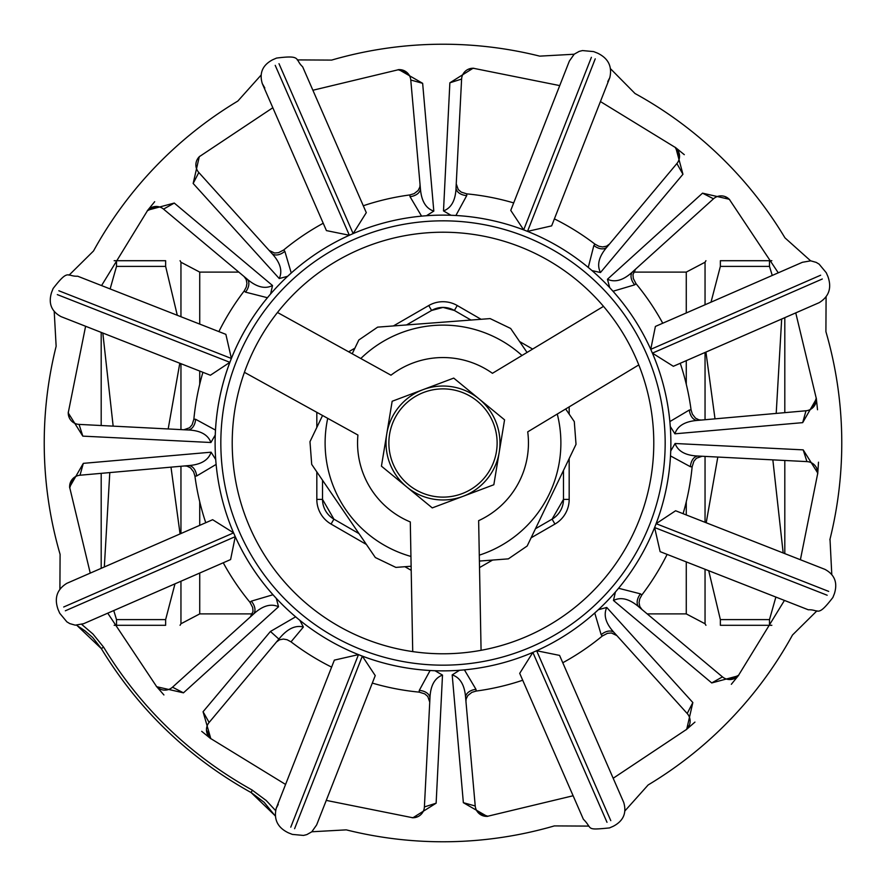 <?xml version="1.0" encoding="UTF-8"?>
<svg xmlns="http://www.w3.org/2000/svg" width="886" height="886" viewBox="0 0 886 886"><rect width="100%" height="100%" fill="white"/><g stroke="black" fill="none" stroke-linecap="round" stroke-linejoin="round"><path stroke-width="1.33" d="M262.356 83.749L326.436 230.604L349.35 235.255L351.864 234.148A227.868 227.868 0 0 0 459.546 670.27A227.868 227.868 0 0 0 592.003 270.595A227.868 227.868 0 0 0 287.64 276.299L291.25 272.999L284.838 251.292L283.675 249.996L278.503 252.687L274.582 253.019L269.134 250.406M244.027 276.476L246.208 279.5L246.939 283.376L246.275 287.086L244.159 291.018L245.5 292.136L267.439 297.729A227.868 227.868 0 0 0 215.276 434.982L210.912 442.502C207.966 434.572 200.203 430.386 187.622 429.943A11.396 7.431 92.9 0 0 195.607 419.277L193.868 419.189L192.118 424.748L189.571 427.761L183.878 429.754M83.749 623.644L230.604 559.564L235.255 536.65L234.148 534.136A227.868 227.868 0 0 0 297.308 618.218L295.636 616.833L270.44 631.463L203.06 711.735L210.824 738.736L206.471 729.931M316.701 824.766L375.243 675.608L362.33 656.116L359.76 655.119A227.868 227.868 0 0 0 459.546 670.27L452.192 674.899L463.356 802.694M623.644 802.251L559.564 655.396L536.65 650.745L534.136 651.852A227.868 227.868 0 0 0 598.36 609.701L594.75 613.001L601.162 634.708L602.325 636.004L607.497 633.313L611.418 632.981L616.866 635.594M641.973 609.524L639.792 606.5L639.061 602.624L639.725 598.914L641.841 594.982L640.5 593.864L618.561 588.271A227.868 227.868 0 0 0 670.27 426.454L674.899 433.808C677.546 425.767 685.155 421.293 697.703 420.385A11.396 7.431 -95.1 0 1 689.33 410.019L669.871 421.581A227.868 227.868 0 0 0 609.701 287.64L613.001 291.25L634.708 284.838L636.004 283.675L633.313 278.503L632.981 274.582L635.594 269.134M609.524 244.027L606.5 246.208L602.624 246.939L598.914 246.275L594.982 244.159L593.864 245.5L588.271 267.439A227.868 227.868 0 0 0 451.018 215.276L443.498 210.912C451.428 207.966 455.614 200.203 456.057 187.622A11.396 7.431 -177.1 0 0 466.723 195.607L466.811 193.868L461.252 192.118L458.239 189.571L456.246 183.878M552.089 519.141L535.476 528.72L552.089 519.141A22.792 22.792 0 0 0 563.474 499.405L552.089 519.141L554.935 524.069A28.485 28.485 0 0 0 569.177 499.405L569.177 458.583M322.526 499.405L333.911 519.141L358.996 533.616L333.911 519.141A22.792 22.792 0 0 1 322.526 499.405L322.526 480.223L322.526 499.405L316.823 499.405A28.485 28.485 0 0 0 331.065 524.069L366.427 544.48M454.396 310.465L443 307.409L431.604 310.465L406.519 324.94L431.604 310.465A22.792 22.792 0 0 1 454.396 310.465L470.998 320.056L454.396 310.465L457.242 305.526A28.485 28.485 0 0 0 428.758 305.526L393.406 325.937M563.474 499.405L563.474 470.433L563.474 499.405L569.177 499.405M199.727 324.099L199.727 272.102L238.788 272.102M633.579 272.102L686.273 272.102L686.273 312.957M686.273 561.901L686.273 613.898L705.046 623.766L705.046 569.266M705.046 522.319L705.046 456.39M705.046 419.731L705.046 352.462M705.046 304.773L705.046 262.234L686.273 272.102M252.421 613.898L199.727 613.898L180.954 623.766L180.954 581.227M180.954 533.538L180.954 466.269M180.954 429.61L180.954 363.681M180.954 316.734L180.954 262.234L199.727 272.102M411.126 566.243L395.876 567.405L375.343 557.538L311.706 464.397L309.978 441.671L322.559 415.49M565.667 408.989L574.294 421.603L576.022 444.329L527.17 546.009L508.354 558.867L479.404 561.059M352.207 353.769L358.83 339.991L377.646 327.133L490.124 318.595L510.657 328.462L527.048 352.451M521.987 355.496A117.882 117.882 0 0 0 360.79 358.52M327.72 418.347A117.882 117.882 0 0 0 410.938 556.441M479.293 555.157A117.882 117.882 0 0 0 557.272 414.05M708.711 570.706L720.362 619.602L720.362 625.294C700.937 625.294 700.937 625.294 720.362 625.294C700.937 625.294 700.937 625.294 720.362 625.294L771.839 625.294L769.491 625.294L769.491 619.602L775.87 597.064M784.808 317.664L784.808 412.654M784.808 460.476L784.808 553.617M772.249 275.446L769.491 266.398L769.491 260.705L771.839 260.705L720.362 260.705L720.362 266.398L711.015 302.159M776.202 413.419L781.673 319.026M783.18 552.975L772.847 459.856M717.815 457.043L706.208 522.762M705.932 352.074L715.013 418.845M720.362 260.705C700.937 260.705 700.937 260.705 720.362 260.705C700.937 260.705 700.937 260.705 720.362 260.705M165.638 625.294L165.638 619.602L116.509 619.602L116.509 625.294L165.638 625.294C185.063 625.294 185.063 625.294 165.638 625.294C185.063 625.294 185.063 625.294 165.638 625.294M101.192 332.383L101.192 425.524M101.192 473.345L101.192 568.336M116.509 625.294L114.161 625.294L116.509 625.294M116.509 619.602L113.751 610.554M104.326 566.974L109.798 472.581M113.153 426.144L102.82 333.025M110.13 288.936L116.509 266.398L165.638 266.398L165.638 260.705L116.509 260.705L116.509 266.398M116.509 260.705L114.161 260.705L116.509 260.705M170.987 467.155L180.068 533.926M174.985 583.841L165.638 619.602M165.638 260.705C185.063 260.705 185.063 260.705 165.638 260.705C185.063 260.705 185.063 260.705 165.638 260.705M165.638 266.398L177.289 315.294M179.792 363.238L168.185 428.957M653.746 439.046A210.779 210.779 0 0 1 446.954 653.746A210.779 210.779 0 0 1 232.254 446.954A210.779 210.779 0 0 1 439.046 232.254A210.779 210.779 0 0 1 653.746 439.046M244.425 372.319L357.922 435.037A85.455 85.455 0 0 0 410.296 521.943L412.721 651.598A210.779 210.779 0 0 0 481.076 650.313L478.639 520.658A85.455 85.455 0 0 0 527.724 431.847L638.784 364.921M613.178 778.262L686.716 729.3L692.841 702.543L606.755 607.464C603.233 615.15 605.758 623.6 614.352 632.803A11.396 7.431 -42.1 0 0 601.162 634.708M606.755 607.464L598.36 609.701M692.841 702.543L687.193 713.496L614.352 632.803M640.5 593.864A11.396 7.431 -50.1 0 0 639.094 607.109C629.569 598.881 621.031 596.666 613.477 600.475L711.735 682.94L738.215 675.83M615.405 592.003L613.477 600.475M639.094 607.109L722.455 676.882A11.396 11.396 0 0 0 738.736 675.176L729.931 679.529M641.841 594.982A250.273 250.273 0 0 0 667.125 554.381M701.446 420.053L698.988 419.864L695.51 418.148L692.354 414.139L691.069 409.864L689.33 410.019M691.069 409.864A250.273 250.273 0 0 0 680.238 363.282M817.778 473.091L803.192 449.866L675.088 443.498C678 451.428 685.764 455.614 698.378 456.057L699.275 456.102L698.378 456.057A11.396 7.431 -87.1 0 0 690.393 466.723L692.132 466.811L693.882 461.252L696.429 458.239L702.122 456.246M670.503 455.913L690.393 466.723M675.088 443.498L670.724 451.018M803.192 449.866L806.936 461.606L698.378 456.057M778.262 272.822L729.3 199.284L702.543 193.159L607.464 279.245C615.15 282.767 623.6 280.242 632.803 271.648A11.396 7.431 -132.1 0 0 634.708 284.838M607.464 279.245L609.701 287.64M702.543 193.159L713.496 198.807L632.803 271.648M466.723 195.607L455.902 215.486L450.996 215.254M473.921 68.288A11.396 11.396 0 0 0 461.606 79.064L456.046 187.666L461.606 79.064L449.866 82.808L443.498 210.912M593.864 245.5A11.396 7.431 -140.1 0 0 607.109 246.906C598.881 256.431 596.666 264.969 600.475 272.523L682.94 174.265L675.83 147.785M592.003 270.595L600.475 272.523M607.109 246.906L676.882 163.545A11.396 11.396 0 0 0 675.176 147.264L679.529 156.069M594.982 244.159A250.273 250.273 0 0 0 554.381 218.875M420.053 184.554L419.864 187.012L418.148 190.49L414.139 193.646L409.864 194.931L410.019 196.67A11.396 7.431 174.9 0 0 420.385 188.297C421.304 200.878 425.778 208.476 433.808 211.101L422.644 83.317L398.877 69.617L312.88 90.25M426.454 215.73L433.808 211.101M422.644 83.317L410.772 80.017L420.385 188.33L410.772 80.017A11.396 11.396 0 0 0 398.058 69.717L407.361 72.851M410.019 196.67L421.57 216.14M409.864 194.931A250.273 250.273 0 0 0 363.282 205.762M272.822 107.738L199.284 156.7L193.159 183.457L279.245 278.536C282.767 270.85 280.242 262.4 271.648 253.197L271.094 252.576L271.648 253.197A11.396 7.431 137.9 0 0 284.838 251.292M279.245 278.536L287.64 276.299M193.159 183.457L198.807 172.504L271.648 253.197M245.5 292.136A11.396 7.431 129.9 0 0 246.906 278.891C256.431 287.119 264.969 289.334 272.523 285.525L174.265 203.06L147.785 210.17M270.595 293.997L272.523 285.525M174.276 203.06L163.545 209.118L246.928 278.913L163.545 209.118A11.396 11.396 0 0 0 147.264 210.824L156.069 206.471M195.607 419.277L215.486 430.098L215.254 435.004M244.159 291.018A250.273 250.273 0 0 0 218.875 331.619M68.288 412.079A11.396 11.396 0 0 0 79.064 424.394L187.666 429.954L79.064 424.394L82.808 436.133L210.912 442.502M90.25 573.12L69.617 487.134L83.317 463.356L80.017 475.228A11.396 11.396 0 0 0 69.717 487.942L72.851 478.639M69.606 487.101L69.717 487.942M215.73 459.546L211.101 452.192L83.306 463.356M211.101 452.192C208.454 460.233 200.845 464.707 188.297 465.615L80.017 475.228M69.285 417.771L68.288 412.145M85.599 326.269L68.222 412.898L82.808 436.133M101.558 285.58L147.774 210.181M449.866 82.808L473.102 68.222L559.73 85.599M600.42 101.558L675.819 147.774M795.75 312.88L816.383 398.866L802.683 422.644L805.983 410.772A11.396 11.396 0 0 0 816.283 398.058L813.149 407.361M817.778 473.102L800.401 559.73M784.442 600.42L738.226 675.819M573.12 795.75L487.134 816.383L463.356 802.683L475.228 805.983A11.396 11.396 0 0 0 487.942 816.283L478.639 813.149M487.101 816.394L487.942 816.283M412.079 817.712A11.396 11.396 0 0 0 424.394 806.936L436.133 803.192L412.898 817.778L326.269 800.401M285.58 784.442L210.181 738.226M156.18 686.096L163.91 694.945L156.18 686.096A11.396 11.396 0 0 0 172.504 687.193L183.457 692.841L156.711 686.728L107.738 613.178M199.904 156.18A11.396 11.396 0 0 0 198.807 172.504M468.229 69.285L473.855 68.288M676.882 163.545L682.94 174.276M729.82 199.904A11.396 11.396 0 0 0 713.496 198.807M725.091 196.592L729.787 199.859M817.712 473.921L818.498 462.193L817.712 473.921A11.396 11.396 0 0 0 806.936 461.606M816.715 468.229L817.712 473.855M805.983 410.772L697.703 420.385M674.899 433.808L802.694 422.644M722.455 676.882L711.724 682.94M686.096 729.82L694.945 722.09L686.096 729.82A11.396 11.396 0 0 0 687.193 713.496M689.408 725.091L686.141 729.787M452.192 674.899C460.233 677.546 464.707 685.155 465.615 697.703L475.228 805.983M417.771 816.715L412.145 817.712M203.06 711.724L209.118 722.455A11.396 11.396 0 0 0 210.824 738.736L201.698 731.327L210.824 738.736M209.118 722.455L278.891 639.094L270.44 631.463M183.446 692.841L278.536 606.755C270.85 603.233 262.4 605.758 253.197 614.352A11.396 7.431 47.9 0 0 251.292 601.162L249.996 602.325L252.687 607.497L253.019 611.418L250.406 616.866M251.292 601.162L272.999 594.75L276.299 598.382L278.536 606.755M253.197 614.352L172.504 687.193M436.133 803.203L442.502 675.088C434.572 678.034 430.386 685.797 429.943 698.378A11.396 7.431 2.9 0 0 419.277 690.393L419.189 692.132L424.748 693.882L427.761 696.429L429.754 702.122M419.277 690.393L430.098 670.514L435.004 670.746M442.502 675.088L434.982 670.724M429.943 698.378L424.394 806.936L429.943 698.356M184.554 465.947L187.012 466.136L190.49 467.852L193.646 471.861L194.931 476.136L196.67 475.981A11.396 7.431 84.9 0 0 188.297 465.615M196.67 475.981L216.129 464.419M194.931 476.136A250.273 250.273 0 0 0 205.762 522.718M465.947 701.446L466.136 698.988L467.852 695.51L471.861 692.354L476.136 691.069L475.981 689.33A11.396 7.431 -5.1 0 0 465.615 697.703M475.981 689.33L464.419 669.871M476.136 691.069A250.273 250.273 0 0 0 522.718 680.238M829.861 539.74L830.005 539.153A398.766 398.766 0 0 0 825.907 331.641L826.095 297.253M784.963 237.858L810.624 260.827M784.719 237.459L784.642 237.337A398.766 398.766 0 0 0 635.007 93.506L610.831 69.053M539.74 56.139L574.139 54.234M539.153 55.995A398.766 398.766 0 0 0 331.641 60.093L297.253 59.905M237.858 101.037L260.827 75.376M237.459 101.281L237.337 101.358A398.766 398.766 0 0 0 93.506 250.993L69.053 275.169M56.139 346.26L54.234 311.861M55.995 346.847A398.766 398.766 0 0 0 60.093 554.359L59.905 588.747M76.739 625.228L101.314 648.596C138.593 709.73 188.508 757.707 251.059 792.538L252.366 790.157C190.235 755.57 140.664 707.914 103.64 647.19L92.986 634.033L81.733 624.42M265.922 800.302L252.344 790.212M275.535 810.502L265.977 800.268M346.26 829.861L311.861 831.766M346.847 830.005A398.766 398.766 0 0 0 554.359 825.907L588.747 826.095M648.142 784.963L625.173 810.624M648.541 784.719L648.663 784.642A398.766 398.766 0 0 0 792.494 635.007L816.947 610.831M830.005 539.153L831.766 574.139M154.673 201.698L147.264 210.824L154.673 201.698M684.302 154.673L675.176 147.264L684.302 154.673M817.512 409.753L816.283 398.058L817.512 409.753M731.327 684.302L738.736 675.176L731.327 684.302M299.767 620.222L303.377 627.033C295.271 624.885 287.108 628.905 278.891 639.094M276.476 641.973L279.5 639.792L283.376 639.061L287.086 639.725L291.018 641.841L303.377 627.033M251.103 792.56L275.025 815.585M291.018 641.841A250.273 250.273 0 0 0 331.619 667.125M603.499 306.368L492.439 373.305A85.455 85.455 0 0 0 390.981 375.199L277.495 312.481M61.234 316.701L210.392 375.243L229.884 362.33L231.39 358.476L58.83 290.763M231.39 358.476L225.875 334.354L77.802 276.255M229.884 362.33L57.313 294.606M351.864 234.148L353.137 233.594L279.001 63.703M353.137 233.594L366.295 212.651L302.68 66.86M349.35 235.255L275.214 65.354M569.299 61.234L510.757 210.392L523.67 229.884L527.524 231.39L595.237 58.83M527.524 231.39L551.646 225.875L609.745 77.802M523.67 229.884L591.394 57.313M802.251 262.356L655.396 326.436L650.745 349.35L652.406 353.137L822.297 279.001M652.406 353.137L673.349 366.295L819.14 302.68M650.745 349.35L820.646 275.214M824.766 569.299L675.608 510.757L656.116 523.67L654.61 527.524L827.17 595.237M654.61 527.524L660.125 551.646L808.198 609.745M656.116 523.67L828.687 591.394M534.136 651.852L532.863 652.406L606.999 822.297M532.863 652.406L519.705 673.349L583.32 819.14M536.65 650.745L610.786 820.646M275.037 815.718L264.117 802.284L251.347 792.693M359.76 655.119L358.476 654.61L290.763 827.17M358.476 654.61L334.354 660.125L276.255 808.198M362.33 656.116L294.606 828.687M202.916 372.308A250.273 250.273 0 0 0 193.868 419.189M323.224 223.25A250.273 250.273 0 0 0 283.675 249.996M513.692 202.916A250.273 250.273 0 0 0 466.811 193.868M662.75 323.224A250.273 250.273 0 0 0 636.004 283.675M683.084 513.692A250.273 250.273 0 0 0 692.132 466.811M562.776 662.75A250.273 250.273 0 0 0 602.325 636.004M101.148 648.319L92.642 637.477L84.834 630.721L76.595 625.228M372.308 683.084A250.273 250.273 0 0 0 419.189 692.132M234.148 534.136L233.594 532.863L63.703 606.999M233.594 532.863L212.651 519.705L66.86 583.32M235.255 536.65L65.354 610.786M223.25 562.776A250.273 250.273 0 0 0 249.996 602.325M504.566 419.842L499.206 452.292A56.97 56.97 0 0 0 479.149 398.977L504.566 419.842M422.943 389.685L453.732 378.1L479.149 398.977A56.97 56.97 0 0 0 386.794 433.708L392.166 401.258L422.943 389.685M493.834 484.742L463.057 496.315A56.97 56.97 0 0 0 499.206 452.292L493.834 484.742M432.268 507.899L406.851 487.023A56.97 56.97 0 0 0 463.057 496.315L432.268 507.899M406.851 487.023L381.434 466.158L386.794 433.708A56.97 56.97 0 0 0 406.851 487.023M484.83 477.344A54.124 54.124 0 0 0 477.344 401.17A54.124 54.124 0 0 0 401.17 408.656A54.124 54.124 0 0 0 408.656 484.83A54.124 54.124 0 0 0 484.83 477.344A54.124 54.124 0 0 0 477.344 401.17A54.124 54.124 0 0 0 401.17 408.656A54.124 54.124 0 0 0 408.656 484.83A54.124 54.124 0 0 0 484.83 477.344M443 220.824A222.176 222.176 0 0 1 665.131 438.836A222.176 222.176 0 0 0 328.329 252.709A222.176 222.176 0 0 0 335.539 637.455A222.176 222.176 0 0 0 665.131 438.836M479.525 567.605L492.594 560.063M531.102 537.824L554.935 524.069M404.935 566.719L411.204 570.329M316.823 412.322L316.823 427.417M316.823 471.884L316.823 499.405M354.898 348.176L348.63 351.797M532.652 349.073L519.573 341.52M481.065 319.281L457.242 305.526M569.177 414.116L569.177 406.873M333.911 519.141L331.065 524.069M431.604 310.465L428.758 305.526M199.727 613.898L199.727 573.043M199.727 525.354L199.727 501.753M199.727 384.247L199.727 371.046M686.273 360.646L686.273 384.247M686.273 501.753L686.273 514.954M720.362 266.398L769.491 266.398M769.491 619.602L720.362 619.602M103.64 647.19L101.292 648.552M686.273 613.898L647.212 613.898M705.046 623.766L705.932 625.294M705.046 262.234L705.932 260.705M180.954 262.234L180.068 260.705M180.954 623.766L180.068 625.294M614.341 632.792L614.873 633.39M632.792 271.659L633.39 271.127M188.308 465.615L187.389 465.693M697.692 420.385L698.611 420.307M465.615 697.692L465.693 698.611M253.208 614.341L252.61 614.873M61.09 316.645L61.079 316.645C51.344 311.385 48.176 303.289 51.598 292.369L53.116 288.515C68.886 268.126 66.671 276.753 77.691 276.21M264.836 88.013L262.289 83.594C259.122 72.984 262.61 65.032 272.755 59.716L276.543 58.077C302.115 54.81 294.451 59.351 302.624 66.749M569.355 61.079L574.228 54.168L579.189 51.388L582.501 50.568L593.631 51.598L597.485 53.116C608.294 58.277 612.392 66.472 609.789 77.691L607.763 81.601M802.395 262.289L810.734 260.838L816.205 262.389L819.129 264.15L826.284 272.755L827.923 276.543C831.921 287.839 829.03 296.533 819.251 302.624L819.24 302.635M824.91 569.355L824.921 569.355C834.656 574.615 837.824 582.711 834.402 593.631L832.884 597.485C817.113 617.874 819.328 609.247 808.309 609.789M623.711 802.406C626.878 813.016 623.39 820.968 613.245 826.284L609.457 827.923C584.694 830.37 593.177 828.908 583.376 819.251M316.645 824.921L311.772 831.832L306.811 834.612L303.499 835.432L292.369 834.402L288.515 832.884C277.706 827.723 273.608 819.528 276.21 808.309L278.237 804.399M83.594 623.711L75.266 625.162L69.795 623.611L66.871 621.85L59.716 613.245L58.077 609.457C54.079 598.161 56.97 589.467 66.749 583.376L66.76 583.365"/></g></svg>
